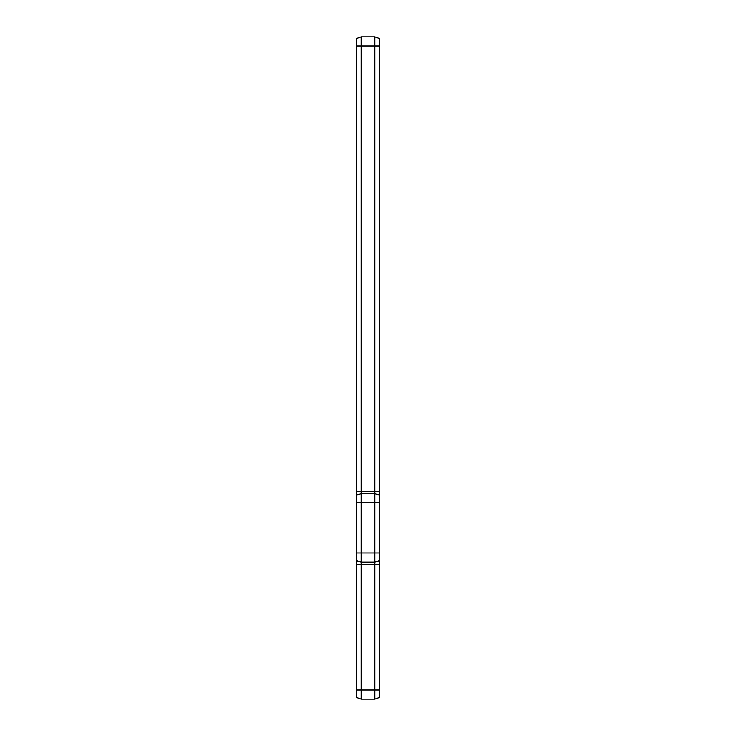 <?xml version="1.0" encoding="UTF-8"?>
<svg xmlns="http://www.w3.org/2000/svg" width="736" height="736" viewBox="0 0 736 736"><rect width="100%" height="100%" fill="white"/><g stroke="black" fill="none" stroke-linecap="round" stroke-linejoin="round"><path stroke-width="1.1" d="M374.854 36.8L374.854 493.626L379.417 495.291L379.417 38.465L374.854 36.8L361.146 36.8L361.146 493.626L374.854 493.626L374.854 562.148L361.146 562.148L361.146 564.438L374.854 564.438L374.854 699.2L361.146 699.2L361.146 564.438L356.583 564.438L356.583 697.535L361.146 699.2M356.583 502.762L361.146 502.762L361.146 493.626L356.583 495.291L356.583 553.012L361.146 553.012L361.146 502.762L379.417 502.762L379.417 495.291M379.417 502.762L379.417 553.012L361.146 553.012L361.146 562.148L356.583 560.492L356.583 564.438M379.417 553.012L379.417 564.438L374.854 564.438L374.854 562.148L379.417 560.492L374.854 562.148M379.417 697.535L374.854 699.2L379.417 697.535L379.417 564.438M356.583 553.012L356.583 560.492M356.583 495.291L356.583 494.252L358.009 494.767M361.146 36.8L356.583 38.465L356.583 494.252M356.583 690.064L379.417 690.064M356.583 491.344L379.417 491.344M379.417 45.936L356.583 45.936M379.417 494.252L377.991 494.767M379.417 561.531L377.991 561.007M356.583 561.531L358.009 561.007"/></g></svg>
